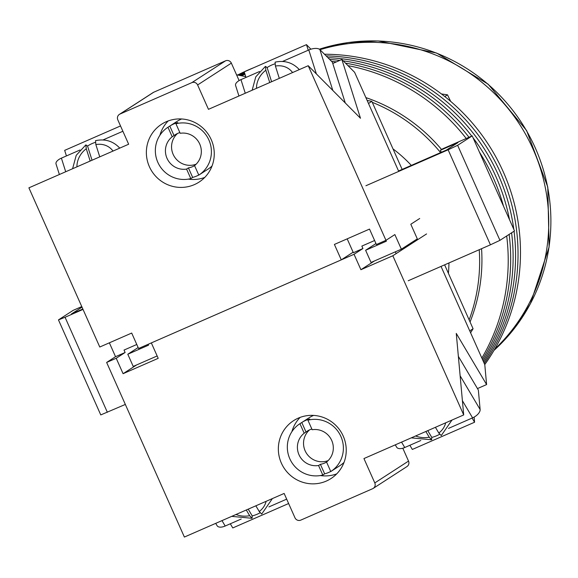 <?xml version="1.0" encoding="UTF-8"?>
<svg xmlns="http://www.w3.org/2000/svg" width="578" height="578" viewBox="0 0 578 578"><rect width="100%" height="100%" fill="white"/><g stroke="black" fill="none" stroke-linecap="round" stroke-linejoin="round"><path stroke-width="0.87" d="M240.289 75.545A195.682 191.513 57.1 0 1 244.812 73.702A195.682 191.513 57.1 0 0 240.289 75.545M331.591 61.384A195.682 191.513 57.1 0 1 336.403 61.882A195.682 191.513 57.1 0 0 331.591 61.384M345.521 63.168A195.682 191.513 57.1 0 1 468.996 137.289A195.682 191.513 57.1 0 0 345.521 63.168M479.444 152.144A195.682 191.513 57.1 0 1 493.496 178.284A195.682 191.513 57.1 0 1 503.503 206.194A195.682 191.513 57.1 0 0 493.496 178.284A195.682 191.513 57.1 0 0 479.444 152.144M241.236 75.732A195.682 191.513 57.1 0 1 244.993 74.273M347.978 65.639A195.682 191.513 57.1 0 1 466.244 138.496M509.146 234.379A195.682 191.513 57.1 0 1 482.493 359.53A195.682 191.513 57.1 0 0 509.146 234.379M506.689 235.969A195.682 191.513 57.1 0 1 481.85 358.093M239.465 75.386A195.682 191.513 57.1 0 1 244.639 73.168A195.682 191.513 57.1 0 0 239.465 75.386M329.662 59.44A195.682 191.513 57.1 0 1 339.785 60.408A195.682 191.513 57.1 0 0 329.662 59.44M343.216 60.856A195.682 191.513 57.1 0 1 471.749 136.09A195.682 191.513 57.1 0 0 343.216 60.856M473.064 137.824A195.682 191.513 57.1 0 1 495.946 176.695A195.682 191.513 57.1 0 1 509.5 219.654A195.682 191.513 57.1 0 0 495.946 176.695A195.682 191.513 57.1 0 0 473.064 137.824M511.595 232.797A195.682 191.513 57.1 0 1 483.1 360.896A195.682 191.513 57.1 0 0 511.595 232.797M238.757 75.248A195.682 191.513 57.1 0 1 244.487 72.676A195.682 191.513 57.1 0 0 238.757 75.248M327.842 57.612A195.682 191.513 57.1 0 1 498.402 175.112A195.682 191.513 57.1 0 1 513.806 229.329A195.682 191.513 57.1 0 0 498.402 175.112A195.682 191.513 57.1 0 0 327.842 57.612M514.052 231.207A195.682 191.513 57.1 0 1 483.678 362.196A195.682 191.513 57.1 0 0 514.052 231.207M238.15 75.126A195.682 191.513 57.1 0 1 244.342 72.228A195.682 191.513 57.1 0 0 238.15 75.126M326.115 55.878A195.682 191.513 57.1 0 1 500.859 173.523A195.682 191.513 57.1 0 1 484.227 363.425A195.682 191.513 57.1 0 0 500.859 173.523A195.682 191.513 57.1 0 0 326.115 55.878M237.645 75.024A195.682 191.513 57.1 0 1 253.764 67.691M324.482 54.231A195.682 191.513 57.1 0 1 503.308 171.933A195.682 191.513 57.1 0 1 484.747 364.588M365.874 97.603A169 165.395 57.1 0 1 441.57 149.514M481.561 248.692A169 165.395 57.1 0 1 470.066 321.975M469.141 319.894A169 165.395 -122.9 0 0 479.234 249.71M440.595 152.606A169 165.395 -122.9 0 0 372.268 102.32M367.557 100.5A169 165.395 -122.9 0 0 367.088 100.334M411.326 165.402A137.867 134.927 -122.9 0 0 393.004 148.893M448.405 273.322A137.867 134.927 -122.9 0 0 448.954 262.947M402.144 169.419L371.835 101.338L367.131 100.42M245.729 76.614L236.554 74.815M470.593 332.805L473.079 328.738L444.627 264.84M371.835 101.338L368.497 103.498M473.079 328.738L469.748 330.898M82.849 309.006L71.347 314.035L82.018 307.135M125.339 404.434L100.767 414.917L58.465 319.894L73.175 310.343L81.773 306.586M83.03 309.411L65.054 317.271L107.364 412.295M58.465 319.894L65.054 317.271M153.734 92.22L119.993 114.054A4.451 4.349 -122.9 0 0 119.386 114.379L153.127 92.545A4.451 4.349 57.1 0 1 153.734 92.22L225.557 60.82A4.451 4.349 57.1 0 1 231.352 63.132L197.611 84.966L208.463 109.329L308.219 65.719L360.477 118.252L341.865 59.498L354.617 72.315L398.545 170.987L446.433 150.056L457.935 142.607L440.378 150.287L441.274 152.31M395.345 251.82L396.147 253.619M408.227 280.756L490.426 244.819L448.123 149.796L457.632 145.316L499.941 240.34L490.426 244.819M365.925 185.733L448.123 149.796M499.941 240.34L514.514 230.911L472.204 135.888L457.632 145.316M472.204 135.888L442.676 148.799L440.378 150.287M441.455 93.961L447.502 94.814L450.674 101.388M447.502 94.814L444.807 96.555M494.717 349.126A177.894 174.101 -122.9 0 0 524.073 131.618A177.894 174.101 -122.9 0 0 319.981 49.708M230.311 523.784L232.775 527.945L288.632 503.525M221.988 520.619L225.189 526.023L241.228 519.008M268.922 506.906L286.674 499.139M225.189 526.023A8.894 4.53 149.3 0 1 217.097 525.698L215.71 523.357M248.215 509.153L252.218 515.908A27.571 23.055 174.8 0 0 257.239 514.203A27.571 23.055 174.8 0 0 260.064 512.787M252.218 515.908L252.03 518.293L231.713 516.364M255.852 505.808L259.24 511.516L261.697 514.066L272.397 498.576M246.279 509.998L249.66 515.706L252.03 518.293M462.4 400.677L472.587 417.865A8.894 4.53 -30.7 0 0 480.123 409.513L478.353 390.078L458.361 356.351M472.587 417.865L448.485 428.399M420.791 440.508L404.752 447.517L401.551 442.112M395.273 444.858L396.66 447.199A8.894 4.53 -30.7 0 0 404.752 447.517M439.627 434.288A27.571 23.055 -5.2 0 1 436.802 435.696A27.571 23.055 -5.2 0 1 431.78 437.409L431.593 439.786L429.223 437.199A20.902 17.477 -5.2 0 1 415.596 435.971M425.841 431.491L429.223 437.199M435.415 427.308L438.803 433.016L441.26 435.559L451.96 420.076M427.778 430.646L431.78 437.409M472.118 418.067L474.581 422.229L412.338 449.446L409.867 445.284M474.581 422.229L474.119 417.099M311.845 429.028A18.236 17.846 -122.9 0 0 309.786 429.779A18.236 17.846 -122.9 0 0 307.294 431.123A18.236 17.846 -122.9 0 0 306.022 432.026L304.18 433.218A18.236 17.846 -122.9 0 0 298.999 454.77A18.236 17.846 -122.9 0 0 318.557 465.507L322.799 475.037L324.641 473.844A28.466 27.86 57.1 0 0 328.766 472.414A28.466 27.86 57.1 0 0 330.739 471.46M307.922 420.206A28.466 27.86 -122.9 0 1 340.883 436.433A28.466 27.86 -122.9 0 1 330.818 471.518A28.466 27.86 -122.9 0 1 330.775 471.547L326.541 462.017A18.236 17.846 -122.9 0 0 331.721 440.465A18.236 17.846 -122.9 0 0 312.163 429.729L307.922 420.206L309.757 419.014A28.466 27.86 57.1 0 0 305.625 420.437A28.466 27.86 57.1 0 0 301.781 422.504L306.022 432.026M318.557 465.507L320.4 464.322A18.236 17.846 -122.9 0 0 324.612 463.079A18.236 17.846 -122.9 0 0 326.563 462.075M313.616 415.409A28.466 27.86 -122.9 0 0 312.987 415.676A28.466 27.86 -122.9 0 0 309.1 417.771L299.895 423.725A28.466 27.86 -122.9 0 0 289.831 458.809A28.466 27.86 -122.9 0 0 322.799 475.037M301.781 422.504L299.939 423.696A28.466 27.86 -122.9 0 0 299.895 423.725M299.939 423.696L304.18 433.218M330.862 471.489L332.617 470.355M330.818 471.518L340.023 465.565A28.466 27.86 -122.9 0 0 344.026 462.407M309.541 429.888A18.236 17.846 -122.9 0 0 306.21 452.863A18.236 17.846 -122.9 0 0 328.123 460.615M320.4 464.322L324.641 473.844M298.277 418.132A34.47 33.734 57.1 0 1 342.01 433.63A34.47 33.734 57.1 0 1 331.013 478.541A34.47 33.734 57.1 0 1 326.303 481.077A34.47 33.734 57.1 0 1 282.577 465.579A34.47 33.734 57.1 0 1 293.566 420.668A34.47 33.734 57.1 0 1 298.277 418.132M106.641 362.442L116.221 358.259L125.115 352.501L115.535 356.691L106.641 362.442L184.382 537.056L284.138 493.446L294.99 517.809A4.451 4.349 -122.9 0 0 300.784 520.121L372.608 488.721A4.451 4.349 -122.9 0 0 374.797 482.919L363.945 458.556L463.7 414.939L456.266 333.405L486.604 384.572L477.457 388.575M116.221 358.259L123.085 373.691L158.206 358.338L151.335 342.906L354.039 254.284L362.933 248.533L353.36 252.716L347.183 238.851M441.036 266.415L484.79 364.682L486.604 384.572M402.808 448.217L408.53 461.085A4.451 4.349 57.1 0 1 406.963 466.562L373.222 488.396M463.7 414.939L392.83 255.758L426.571 233.931M392.83 255.758L360.91 269.716L354.039 254.284M115.535 356.691L109.365 342.819M336.707 473.888A34.47 33.734 57.1 0 1 320.299 475.557M291.897 431.665A34.47 33.734 57.1 0 1 300.148 417.381M125.115 352.501L124.032 350.066L136.784 344.488M374.602 240.52L361.85 246.091L362.933 248.533M360.91 269.716L374.428 260.967M123.085 373.691L136.61 364.942M308.24 50.221L306.477 44.643L244.227 71.86L245.99 77.43M310.892 49.202L306.477 44.643M316.376 73.919L308.796 49.975A8.894 4.032 -17.6 0 1 319.887 49.614L332.343 62.135L345.276 102.978M308.796 49.975L282.498 61.47M259.565 71.499L240.961 79.634L245.267 93.239M238.938 96.006L235.593 85.45A8.894 4.032 -17.6 0 1 240.961 79.634M274.868 63.869A27.571 23.936 -44.8 0 0 271.761 65.018A27.571 23.936 -44.8 0 0 267.115 67.561L265.432 66.369L255.779 76.831L252.153 90.226M269.738 82.546L265.844 70.241L265.432 66.369M279.311 78.355L275.417 66.058L275.099 62.142C284.044 60.271 291.666 62.301 297.952 68.226A27.571 23.936 135.2 0 1 299.238 69.642M271.602 81.729L267.115 67.561M65.704 171.745L61.398 158.134L80.002 149.998M102.935 139.977L122.883 131.257M61.398 158.134A8.894 4.032 162.4 0 0 56.03 163.95L59.375 174.513M92.039 160.229L87.553 146.061A27.571 23.936 135.2 0 1 92.198 143.525A27.571 23.936 135.2 0 1 95.305 142.369M87.553 146.061L85.869 144.876L76.217 155.33L72.597 168.733M99.756 156.862L95.854 144.558L95.536 140.649C104.481 138.778 112.103 140.808 118.396 146.733L119.762 148.113M90.175 161.045L86.281 148.748L85.869 144.876M66.427 155.937L64.664 150.367L120.52 125.946M179.866 132.593A18.236 17.846 -122.9 0 0 177.807 133.345A18.236 17.846 -122.9 0 0 175.315 134.688A18.236 17.846 -122.9 0 0 174.043 135.592L172.201 136.784A18.236 17.846 -122.9 0 0 167.02 158.336A18.236 17.846 -122.9 0 0 186.578 169.079L188.421 167.887A18.236 17.846 -122.9 0 0 192.633 166.645A18.236 17.846 -122.9 0 0 194.584 165.64M177.562 133.453A18.236 17.846 -122.9 0 0 174.231 156.428A18.236 17.846 -122.9 0 0 196.144 164.188M198.76 175.026A28.466 27.86 57.1 0 1 196.787 175.987A28.466 27.86 57.1 0 1 192.655 177.41L190.819 178.602A28.466 27.86 -122.9 0 1 157.852 162.375A28.466 27.86 -122.9 0 1 167.916 127.29L177.121 121.337A28.466 27.86 -122.9 0 1 181.008 119.241A28.466 27.86 -122.9 0 1 181.637 118.981M167.916 127.29A28.466 27.86 -122.9 0 1 167.96 127.261L169.802 126.069A28.466 27.86 57.1 0 1 173.646 124.01A28.466 27.86 57.1 0 1 177.778 122.579L175.943 123.771L180.177 133.294A18.236 17.846 -122.9 0 1 199.735 144.038A18.236 17.846 -122.9 0 1 194.555 165.59L198.796 175.112A28.466 27.86 -122.9 0 0 198.839 175.083L208.044 169.13A28.466 27.86 -122.9 0 0 212.047 165.973M198.839 175.083A28.466 27.86 -122.9 0 0 208.904 139.999A28.466 27.86 -122.9 0 0 175.943 123.771M198.883 175.055L200.638 173.92M167.96 127.261L172.201 136.784M186.578 169.079L190.819 178.602M169.802 126.069L174.043 135.592M188.421 167.887L192.655 177.41M194.324 184.642A34.47 33.734 57.1 0 1 150.598 169.144A34.47 33.734 57.1 0 1 161.587 124.234A34.47 33.734 57.1 0 1 166.298 121.698A34.47 33.734 57.1 0 1 210.031 137.196A34.47 33.734 57.1 0 1 199.034 182.106A34.47 33.734 57.1 0 1 194.324 184.642M204.728 177.453A34.47 33.734 57.1 0 1 188.32 179.122M159.918 135.238A34.47 33.734 57.1 0 1 168.169 120.954M419.7 218.498L410.806 224.257L417.316 238.873L401.363 249.19L394.853 234.574L385.96 240.332L376.386 244.516L369.515 229.083L334.402 244.436L341.273 259.869L138.561 348.491L131.697 333.058L99.77 347.017L28.9 187.836L128.656 144.225L117.811 119.856A4.451 4.349 -122.9 0 1 119.386 114.379M353.122 252.196L341.273 259.869M239.119 80.573L231.352 63.132M119.993 114.054L191.817 82.654L225.557 60.82M308.219 65.719L385.96 240.332M197.611 84.966A4.451 4.349 -122.9 0 0 191.817 82.654M341.865 59.498L332.769 63.472M401.363 249.19L371.04 262.448L365.614 250.267L375.96 243.569M385.974 240.318L386.364 241.199L365.614 250.267M157.144 355.961L133.222 366.423L127.796 354.242L138.142 347.544M127.796 354.242L148.546 345.167L148.156 344.293M493.966 350.413A177.894 174.101 -122.9 0 0 526.479 130.686A177.894 174.101 -122.9 0 0 319.345 49.195L348.346 42.519L378.149 40.944L436.65 53.068L488.114 84.142L526.63 130.577L547.771 187.041L549.1 247.044L530.452 303.681L514.218 328.665L493.959 350.427M259.24 511.516A20.902 17.477 174.8 0 0 266.097 501.328M236.034 514.478A20.902 17.477 174.8 0 0 249.66 515.706M480.123 409.513L460.131 375.787M445.66 422.829A20.902 17.477 -5.2 0 1 438.803 433.016M374.797 482.919L408.53 461.085M319.887 49.614L332.82 90.457M265.844 70.241A20.902 18.142 -44.8 0 0 256.495 88.333M292.562 72.568A20.902 18.142 -44.8 0 0 275.417 66.058M119.675 148.149A27.571 23.936 -44.8 0 0 118.396 146.733M95.854 144.558A20.902 18.142 135.2 0 1 112.999 151.068M76.932 166.84A20.902 18.142 135.2 0 1 86.281 148.748M411.276 437.864L431.593 439.793M297.952 68.226L299.325 69.606"/></g></svg>
